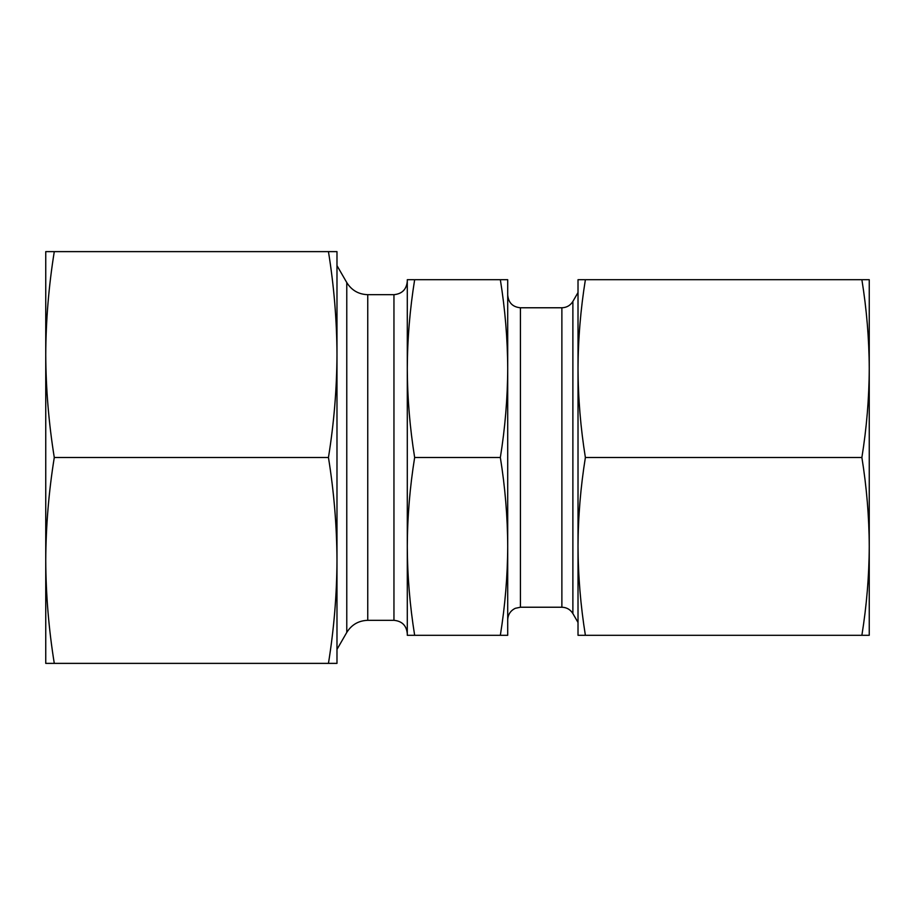 <?xml version="1.0" encoding="UTF-8"?>
<svg xmlns="http://www.w3.org/2000/svg" width="915" height="915" viewBox="0 0 915 915"><rect width="100%" height="100%" fill="white"/><g stroke="black" fill="none" stroke-linecap="round" stroke-linejoin="round"><path stroke-width="1.37" d="M869.25 357.685L869.25 368.619M869.25 546.381L869.25 635.296L861.884 635.296C866.654 605.673 869.113 576.038 869.25 546.404C869.113 516.769 866.654 487.135 861.884 457.5C866.654 427.865 869.113 398.231 869.25 368.596L869.25 546.404M861.884 279.704L869.25 279.704L869.25 368.596C869.113 338.962 866.654 309.327 861.884 279.704L585.383 279.704C580.613 309.327 578.154 338.962 578.017 368.596C578.154 398.231 580.613 427.865 585.383 457.5L861.884 457.5M585.383 457.5C580.613 487.135 578.154 516.769 578.017 546.404C578.154 576.038 580.613 605.673 585.383 635.296L861.884 635.296M578.017 283.73L578.017 368.596L578.017 279.704L585.383 279.704M578.017 368.596L578.017 635.296L585.383 635.296M328.451 457.5L54.282 457.5C48.758 423.188 45.91 388.875 45.75 354.562C45.91 320.25 48.758 285.938 54.282 251.625L328.451 251.625C333.975 285.938 336.823 320.25 336.983 354.562C336.823 388.875 333.975 423.188 328.451 457.5C333.975 491.812 336.823 526.125 336.983 560.438L336.983 658.194M336.983 256.806L336.983 354.562L336.983 251.625L328.451 251.625M336.983 354.562L336.983 663.375L54.282 663.375C48.758 629.062 45.91 594.75 45.75 560.438L45.75 251.625L54.282 251.625M54.282 457.5C48.758 491.812 45.91 526.125 45.75 560.438L45.75 663.375L54.282 663.375M500.345 635.296L414.655 635.296C409.886 605.673 407.427 576.038 407.289 546.404C407.427 516.769 409.886 487.135 414.655 457.5C409.886 427.865 407.427 398.231 407.289 368.596C407.427 338.962 409.886 309.327 414.655 279.704L500.345 279.704C505.114 309.327 507.573 338.962 507.711 368.596C507.573 398.231 505.114 427.865 500.345 457.5C505.114 487.135 507.573 516.769 507.711 546.404C507.573 576.038 505.114 605.673 500.345 635.296L507.711 635.296L507.711 546.404L507.711 619.924C507.939 614.56 510.467 610.694 515.282 608.315L520.418 607.228L520.418 307.772C512.697 307.017 508.466 302.785 507.711 295.076L507.711 546.404M500.345 457.5L414.655 457.5M414.655 279.704L407.289 279.704L407.289 635.296L414.655 635.296M336.983 560.438C336.823 594.75 333.975 629.062 328.451 663.375M336.983 265.602L346.774 282.563C351.612 290.329 358.6 294.367 367.75 294.676L393.953 294.676C402.051 293.887 406.5 289.437 407.289 281.34L407.289 368.596M407.289 546.404L407.289 633.66C406.5 625.563 402.051 621.113 393.953 620.324L367.75 620.324C358.6 620.633 351.612 624.67 346.774 632.437L336.983 649.398M45.75 339.591L45.75 354.597M45.75 560.403L45.75 575.409M507.711 368.596L507.711 279.704L500.345 279.704M578.017 546.404L578.017 631.27M520.418 307.772L561.879 307.772C566.682 307.612 570.342 305.496 572.882 301.424L578.017 292.537M393.953 294.676L393.953 620.324M367.75 294.676L367.75 620.324M346.774 282.563L346.774 632.437M572.882 301.424L572.882 613.576L578.017 622.463M561.879 307.772L561.879 607.228L520.418 607.228M572.882 613.576C570.342 609.504 566.682 607.388 561.879 607.228"/></g></svg>
